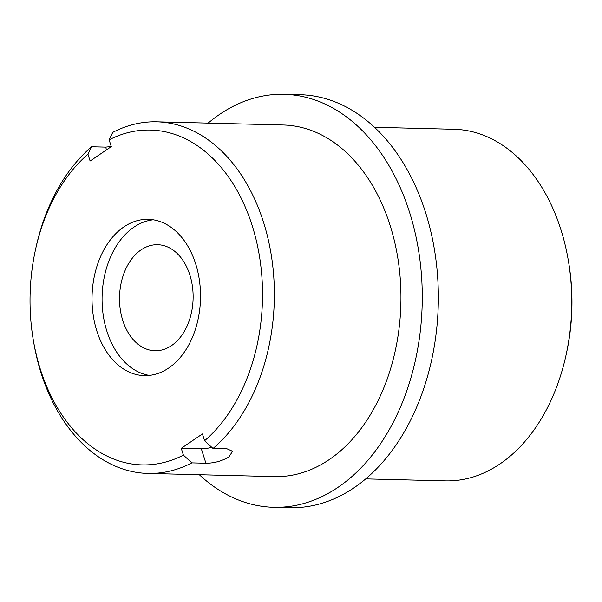 <?xml version="1.0" encoding="UTF-8"?>
<svg xmlns="http://www.w3.org/2000/svg" width="602" height="602" viewBox="0 0 602 602"><rect width="100%" height="100%" fill="white"/><g stroke="black" fill="none" stroke-linecap="round" stroke-linejoin="round"><path stroke-width="0.9" d="M568.416 261.012L568.792 263.262A167.484 116.209 91.4 0 1 566.55 352.81L566.061 355.037A175.859 122.018 -88.6 0 0 568.416 261.012A175.859 122.018 -88.6 0 0 454.104 129.28L374.542 127.285M365.73 478.883L445.292 480.878A175.859 122.018 -88.6 0 0 500.066 463.856A175.859 122.018 -88.6 0 0 566.061 355.037M208.134 123.117A206.561 143.329 91.4 0 1 219.738 114.297A206.561 143.329 91.4 0 1 284.069 94.303A206.561 143.329 91.4 0 1 419.564 257.077A206.561 143.329 91.4 0 1 338.061 487.296A206.561 143.329 91.4 0 1 273.722 507.298A206.561 143.329 91.4 0 1 199.322 474.715M284.069 94.303L300.15 94.702A206.561 143.329 91.4 0 1 435.637 257.475A206.561 143.329 91.4 0 1 354.134 487.703A206.561 143.329 91.4 0 1 289.795 507.697L273.722 507.298M213.033 448.482L204.59 440.739A167.484 116.209 -88.6 0 0 252.17 225.539A167.484 116.209 -88.6 0 0 109.135 139.822L112.755 132.38A175.859 122.018 91.4 0 1 156.708 121.822A175.859 122.018 91.4 0 1 270.802 252.253A175.859 122.018 91.4 0 1 213.033 448.482L227.097 448.836L232.575 451.304L228.79 457.053C221.581 461.162 213.958 463.224 205.914 463.224L191.85 462.87A175.859 122.018 91.4 0 1 147.896 473.428A175.859 122.018 91.4 0 1 33.584 341.695L33.208 339.445A167.484 116.209 -88.6 0 0 183.414 455.127L191.85 462.87M156.708 121.822L283.301 124.998A175.859 122.018 91.4 0 1 398.652 263.571A175.859 122.018 91.4 0 1 329.264 459.574A175.859 122.018 91.4 0 1 274.489 476.596L147.896 473.428M149.349 375.4A78.155 54.233 91.4 0 1 102.664 310.715A78.155 54.233 91.4 0 1 133.937 227.157A78.155 54.233 91.4 0 1 153.247 219.805M168.658 368.04A78.155 54.233 91.4 0 1 144.314 375.61A78.155 54.233 91.4 0 1 93.047 314.018A78.155 54.233 91.4 0 1 123.892 226.909A78.155 54.233 91.4 0 1 148.235 219.339A78.155 54.233 91.4 0 1 199.503 280.931A78.155 54.233 91.4 0 1 168.658 368.04M171.51 345.608A53.036 36.797 91.4 0 1 154.992 350.748A53.036 36.797 91.4 0 1 120.204 308.954A53.036 36.797 91.4 0 1 141.131 249.845A53.036 36.797 91.4 0 1 157.649 244.705A53.036 36.797 91.4 0 1 192.437 286.499A53.036 36.797 91.4 0 1 171.51 345.608M87.96 154.21A167.484 116.209 -88.6 0 0 35.45 249.898L35.939 247.67A175.859 122.018 91.4 0 1 91.579 146.768L87.96 154.21L90.112 161.012L111.295 146.625L109.135 139.822M35.45 249.898A167.484 116.209 -88.6 0 0 33.208 339.445M204.59 440.739L202.43 433.937L181.255 448.324L183.414 455.127M106.516 149.875L105.643 147.121L91.579 146.768M105.643 147.121L111.265 146.534M205.914 463.224L201.346 448.829L181.255 448.324M201.346 448.829A16.751 5.373 162.4 0 0 211.731 447.294"/></g></svg>
